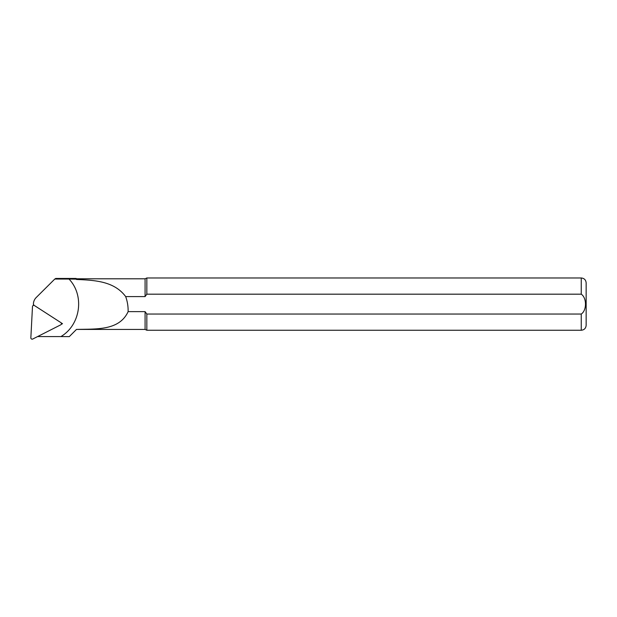 <?xml version="1.0" encoding="UTF-8"?>
<svg xmlns="http://www.w3.org/2000/svg" width="617" height="617" viewBox="0 0 617 617"><rect width="100%" height="100%" fill="white"/><g stroke="black" fill="none" stroke-linecap="round" stroke-linejoin="round"><path stroke-width="0.93" d="M37.583 336.573L60.929 336.573C80.542 324.958 84.784 295.636 69.019 279.054L54.79 279.046L36.226 297.51A9.679 9.625 180 0 0 33.403 303.819L33.835 305.376M60.944 336.573L69.281 336.62L76.469 329.424L145.08 329.432L146.838 330.249L581.253 330.249C584.23 329.956 585.857 328.321 586.15 325.344L586.15 304.112M33.341 304.883L34.236 305.454M61.075 322.776L62.502 323.701L61.268 324.326M54.79 279.046L55.754 278.46L76.146 278.46L76.469 279.462C95.296 280.226 114.261 281.313 125.675 296.584L145.08 296.584L146.838 294.178L581.253 294.178C586.898 297.903 586.86 310.413 581.253 314.045L146.838 314.045L146.838 330.249M145.08 329.432L145.08 311.631L146.838 314.045L581.253 314.045L581.253 330.249M76.469 279.462L76.469 278.791L145.08 278.791L146.838 277.974L581.253 277.974C584.23 278.267 585.857 279.894 586.15 282.871L586.15 325.344M146.838 277.974L146.838 294.178M145.08 278.791L145.08 296.584M145.08 311.631L128.128 311.631C119.282 330.758 96.576 328.876 76.469 329.424L70.377 335.532M125.675 296.584C127.418 301.443 128.236 306.456 128.128 311.631M76.146 279.131L69.042 279.046M61.322 323.138L62.502 323.701M32.747 339.026L60.728 324.835A1.303 1.303 180 0 0 60.844 322.591L34.498 305.585A1.303 1.303 180 0 0 32.485 306.61L30.85 337.8A1.303 1.303 180 0 0 32.747 339.026M581.253 277.974L581.253 294.178"/></g></svg>
